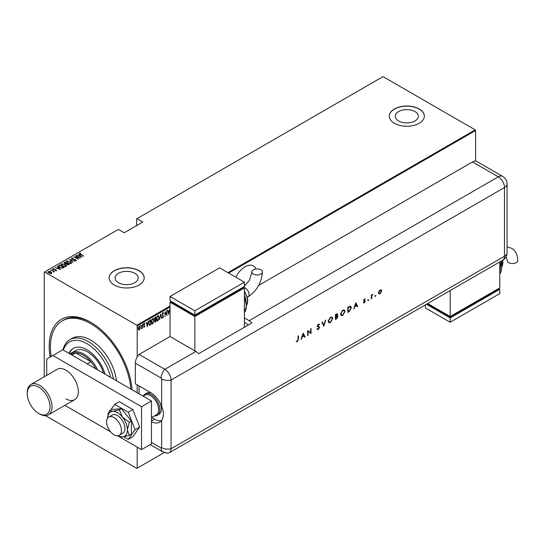 <?xml version="1.0" encoding="UTF-8"?>
<svg xmlns="http://www.w3.org/2000/svg" width="545" height="545" viewBox="0 0 545 545"><rect width="100%" height="100%" fill="white"/><g stroke="black" fill="none" stroke-linecap="round" stroke-linejoin="round"><path stroke-width="0.82" d="M50.167 357.098A58.724 33.906 60 0 1 90.715 322.238L90.715 322.238A58.724 33.906 60 0 1 132.074 389.77M255.966 268.985A16.657 9.612 120 0 0 253.371 265.946A16.657 9.612 120 0 0 245.046 266.771A16.657 9.612 120 0 0 235.835 277.201M118.51 282.719A11.534 6.663 0 0 0 131.079 284.163A11.534 6.663 0 0 0 138.198 278.011A11.534 6.663 0 0 0 134.819 273.304A11.534 6.663 0 0 0 122.25 271.86A11.534 6.663 0 0 0 115.131 278.011A11.534 6.663 0 0 0 118.51 282.719M398.647 120.976A11.534 6.663 0 0 0 411.223 122.421A11.534 6.663 0 0 0 418.342 116.269A11.534 6.663 0 0 0 414.963 111.561A11.534 6.663 0 0 0 402.394 110.117A11.534 6.663 0 0 0 395.268 116.269A11.534 6.663 0 0 0 398.647 120.976M394.41 123.286A17.529 10.123 0 0 0 413.512 125.479A17.529 10.123 0 0 0 424.337 116.126A17.529 10.123 0 0 0 419.2 108.973A17.529 10.123 0 0 0 400.098 106.779A17.529 10.123 0 0 0 389.273 116.126A17.529 10.123 0 0 0 394.41 123.286M424.337 116.201A17.529 10.123 0 0 0 419.2 109.116A17.529 10.123 0 0 0 400.153 106.909A17.529 10.123 0 0 0 389.28 116.201M114.266 285.021A17.529 10.123 0 0 0 133.375 287.215A17.529 10.123 0 0 0 144.193 277.868A17.529 10.123 0 0 0 139.057 270.708A17.529 10.123 0 0 0 119.955 268.515A17.529 10.123 0 0 0 109.136 277.868A17.529 10.123 0 0 0 114.266 285.021M144.193 277.936A17.529 10.123 0 0 0 139.057 270.851A17.529 10.123 0 0 0 120.009 268.644A17.529 10.123 0 0 0 109.136 277.936M44.234 376.786L44.234 272.214L44.601 271.996L136.829 325.242L170.047 306.065M139.37 326.291L140.372 327.593L139.37 330.079L138.634 329.902L138.369 328.751L139.37 326.291L139.888 326.244M139.861 328.901L139.37 330.079L138.634 329.902M142.429 324.588L142.429 328.247L142.204 327.838L141.482 328.73L142.429 324.588M144.309 326.768L144.268 327.252L143.764 327.02L144.541 326.148L143.764 324.806L144.33 323.423L144.875 323.607L143.989 324.663L144.766 326.005L144.268 327.252L143.764 327.02M143.921 326.618L144.275 326.796M144.48 325.856L143.853 325.324M144.33 323.423L144.875 323.607L144.493 323.832M144.725 324.03L144.009 323.791M143.737 324.52L144.766 326.005M150.638 324.343L149.548 325.304L148.771 323.369L150.086 320.167L150.883 319.704L150.883 324.718L149.344 325.242M154.732 320.998L155.754 321.618L155.516 322.041L154.719 321.257L155.005 320.024L154.501 319.043L155.311 317.149L155.999 316.747L155.999 321.761L155.012 322.136M160.673 314.056L161.783 318.423L160.646 315.037L159.501 319.738L160.673 314.056M166.736 310.555L166.961 315.432L165.23 312.483L165.012 316.556L165.012 311.549L166.736 314.492L166.736 310.555M170.047 306.924L137.197 325.89L137.197 356.961M137.197 384.859L137.197 392.727M137.197 447.118L137.197 468.162L164.222 452.561M44.601 271.996L118.36 229.418L124.185 232.783L142.776 222.047L136.952 218.681L383.006 76.62L475.233 129.867L475.601 130.514L475.601 161.102M475.601 130.514L228.682 273.072M168.684 314.438L167.513 310.105L168.112 311.365L169.195 310.739L169.795 308.783L168.609 314.397M162.846 312.666L163.623 313.321L163.405 313.695L162.839 313.184L162.342 314.322L163.452 316.413L162.839 317.939L162.172 317.476L162.383 317.047L162.866 317.408L163.227 316.563L162.117 314.445L163.227 312.646M163.405 313.695L162.396 313.225M162.982 317.319L162.839 317.939L162.172 317.476M162.383 317.047L162.866 317.408M157.832 315.562L159.167 317.401L157.852 320.821L157.158 320.869L156.504 318.968L157.832 315.562L158.506 315.514M152.716 318.518L154.051 320.358L152.736 323.771L152.041 323.825L151.381 321.925L152.716 318.518L153.39 318.471M147.382 326.741L146.21 322.402L146.809 323.662L147.893 323.035L148.492 321.087L147.307 326.693M142.79 324.023L143.26 324.459L143.042 325.004L143.042 324.166M140.733 325.215L141.203 325.644L140.985 326.189L140.985 325.358M137.395 327.143L137.865 327.572L137.647 328.117L137.647 327.286M136.952 218.681L136.577 218.899L136.577 225.623M50.842 272.221L51.7 272.738L51.489 273.467L48.839 273.093L48.205 271.574L50.842 271.935L51.7 272.738L51.489 273.467M47.905 272.003L48.914 271.689M51.319 269.836L54.493 271.669L53.798 271.526L53.492 272.187L53.206 271.24L51.319 270.095M53.471 272.159L53.206 271.24M56.387 270.64L55.427 270.667L56.006 270.409L55.842 270.007L53.512 269.564L53.165 268.712L54.139 268.644L53.56 268.93L53.723 269.428L55.474 269.639L56.53 270.415M55.318 270.708L56.006 270.695L55.842 270.007M52.994 268.964L54.139 268.93M53.56 268.93L53.723 269.666M58.976 265.415L59.773 264.959L64.112 267.459L63.595 267.765L62.62 268.147L59.773 267.397L58.479 266.008L59.773 264.959M64.889 262.002L69.229 264.509L66.878 264.625L66.238 263.93L64.623 263.582L64.201 262.397L64.889 262.002L65.087 262.404M63.929 262.779L64.889 262.288M69.562 259.304L75.012 261.171L70.373 259.802L72.737 262.486L69.562 259.393M75.626 255.803L80.19 258.18L75.046 257.199L78.242 259.304L73.902 256.797L79.039 257.771L75.626 255.803M80.047 253.636L83.692 256.157L80.537 254.597L79.618 253.371L80.742 253.302L79.958 253.779L80.142 254.358M79.434 253.629L80.742 253.589M227.939 272.643L475.233 129.867M81.913 257.185L76.402 255.353L78.391 255.809L79.475 255.189L78.684 254.038L81.913 257.185M71.45 258.453L71.627 257.989L73.35 258.085L72.069 258.248L72.301 258.957L75.782 259.686L76.177 260.626L74.781 260.585L75.762 260.353L75.578 259.822L72.076 259.086L71.627 257.989L71.415 258.296M72.069 258.248L72.301 259.202M75.421 260.708L75.578 259.822M70.21 261.416L71.191 263.501L67.566 262.969L66.613 260.878L70.21 261.682M71.552 262.942L71.191 263.501M66.238 261.43L66.613 260.878L67.757 260.953M65.093 264.366L66.074 266.457L62.443 265.919L61.496 263.834L65.093 264.632M66.436 265.899L66.074 266.457M61.122 264.386L61.496 263.834L62.641 263.909M60.611 269.482L55.099 267.656L57.089 268.113L58.172 267.486L57.382 266.335L60.611 269.482M51.877 269.741L52.599 269.87M49.82 270.926L50.542 271.056M46.482 272.854L47.204 272.984M137.197 468.162L136.829 468.38L45.535 415.665M137.197 325.89L136.829 325.242M91.342 322.606A56.973 32.891 -120 0 0 63.472 320.133L62.232 320.848A56.973 32.891 60 0 1 93.154 325.161A56.973 32.891 60 0 1 130.827 389.055M78.466 256.061L79.475 255.189M78.684 254.324L81.539 257.111M78.95 256.007L81.048 256.722L79.808 255.51L78.95 256.225M79.039 257.805L79.529 258.085M74.556 257.179L75.046 257.274M71.627 258.276L72.492 258.173M72.069 258.534L72.301 259.243L72.069 258.534M75.782 259.972L76.177 260.912M75.762 260.639L75.578 260.108L75.762 260.639M69.876 259.699L70.373 259.87M72.792 262.452L70.373 259.802M70.421 261.825L71.538 263.085M66.258 261.586L66.613 261.171M66.756 261.784L67.069 261.13L67.784 262.84L70.734 263.249L71.027 262.901M67.069 261.416L67.784 263.126M69.93 263.719L71.041 263.044M70.734 263.542L69.992 261.546L67.069 261.13M66.728 263.351L67.144 263.589M67.887 264.972L68.561 264.38L68.983 264.652M65.965 263.95L66.728 263.317L64.787 262.581L64.841 263.453L66.728 263.317M64.787 262.867L64.841 263.739L64.787 262.867M67.021 263.95L67.09 264.781L67.021 263.95M68.254 264.843L68.561 264.38L67.021 263.664L67.09 264.495L68.254 264.557M67.09 264.741L67.021 263.664M64.841 263.698L64.787 262.581M65.305 264.781L66.415 266.035M61.135 264.543L61.496 264.121M61.64 264.734L61.946 264.087L62.668 265.797L65.618 266.205L65.911 265.858M61.946 264.373L62.668 266.083M64.814 266.675L65.925 266.001M65.618 266.491L64.875 264.495L61.946 264.087M59.773 265.245L59.037 266.355M63.445 267.363L63.867 267.602M58.506 266.164L58.976 265.701M61.939 268.154L63.445 267.336L59.998 265.34M59.064 266.294L59.998 267.554M62.341 268.12L63.445 267.336M59.998 267.52L62.341 267.833M59.064 266.008L59.998 267.268M57.164 268.358L58.172 267.486M57.382 266.621L60.236 269.407M57.647 268.303L59.746 269.019L58.506 267.806L57.647 268.528M56.006 270.695L55.842 270.293L56.006 270.695M53.56 269.216L53.723 269.714L53.56 269.216M55.474 269.925L56.053 269.87M56.053 270.156L56.387 270.926M53.049 271.124L53.798 271.56M51.7 273.025L51.489 273.753M48.389 272.302L48.594 271.798L49.057 272.963L51.291 273.038M48.594 272.084L49.057 273.249M50.78 273.638L51.319 273.195M51.101 273.529L50.61 272.064L48.594 271.798M167.574 310.071L168.112 311.365M169.127 310.779L169.025 311.284M168.596 313.457L168.5 313.968M169.079 311.318L167.976 311.665L168.657 313.491L169.079 311.318L168.228 311.808L168.657 313.491M166.709 314.479L166.709 315.105M165.012 311.726L166.736 314.492M162.601 312.523L163.623 313.321M163.153 313.552L162.594 313.041L163.153 313.552M162.09 314.179L162.43 314.765M162.185 314.622L163.309 315.739M163.064 315.596L163.452 316.413M162.138 316.904L162.621 317.265L162.138 316.904M160.55 314.411L161.783 318.423M158.377 319.731L157.852 320.821M157.607 320.678L157.035 320.78M158.384 315.466L158.915 317.04M158.282 315.984L157.062 316.475M156.476 318.696L157.594 320.167M156.504 318.716L157.839 320.31L157.13 320.249M157.594 315.93L156.722 318.839M157.839 320.31L158.949 317.531L157.839 316.073L158.166 315.896M155.754 316.897L154.719 318.914L155.161 319.554L155.775 319.254L155.754 319.752M155.264 321.897L154.896 322.027M154.473 318.771L154.909 319.411L154.473 318.771M155.775 319.254L155.775 317.394L154.76 317.81M154.698 320.978L155.223 321.407L154.698 320.978M155.775 321.373L155.775 319.772L154.991 320.017M155.38 319.711L154.944 321.121L155.475 321.55M154.508 318.791L155.161 319.554M153.261 322.688L152.736 323.771M152.484 323.628L151.919 323.737M153.268 318.416L153.799 319.997M153.165 318.941L151.946 319.431M151.36 321.652L152.477 323.124M151.387 321.673L152.723 323.267L152.014 323.199M152.477 318.886L151.605 321.795M152.723 323.267L153.833 320.487L152.723 319.029L153.05 318.845M150.638 319.847L150.638 320.331M148.744 323.096L149.432 324.616M148.771 323.117L149.337 324.602M149.677 324.759L150.658 324.329L150.658 320.344L149.16 321.237M149.371 320.937L148.989 323.24M150.658 320.344L149.616 321.08M146.271 322.368L146.809 323.662M147.824 323.076L147.722 323.587M147.293 325.753L147.198 326.264M147.777 323.614L146.673 323.968L147.348 325.787L147.777 323.614L146.925 324.111L147.348 325.787M144.016 327.109L143.512 326.877M143.669 326.475L144.023 326.653M144.078 323.28L144.629 323.464M144.473 323.887L144.084 323.73L144.473 323.887M143.015 324.316L142.79 324.861M142.184 327.014L142.184 327.824M141.959 327.695L141.455 328.587M140.957 325.501L140.733 326.046M139.118 329.936L138.382 329.759M139.118 326.148L140.372 327.593M139.656 326.666L138.866 326.816M138.341 328.478L139.118 329.487M138.376 328.499L139.37 329.63L138.852 329.555M139.118 326.591L138.594 328.621M139.37 329.63L140.147 327.722L139.54 326.571M137.619 327.429L137.395 327.974M110.649 377.399A35.057 20.24 -120 0 0 88.494 344.624A35.057 20.24 -120 0 0 63.349 350.094M62.954 349.863A36.815 21.255 60 0 1 69.828 339.739A36.815 21.255 60 0 1 89.809 342.526A36.815 21.255 60 0 1 113.517 379.061M103.577 373.318A24.545 14.17 -120 0 0 88.665 352.581A24.545 14.17 -120 0 0 75.346 350.721L71.627 352.867A24.545 14.17 60 0 1 83.896 354.087A24.545 14.17 60 0 1 97.684 369.919M105.049 374.17A27.611 15.941 -120 0 0 88.181 350.517A27.611 15.941 -120 0 0 73.194 348.425A27.611 15.941 -120 0 0 68.949 353.324M73.507 348.248A27.611 15.941 -120 0 0 69.324 353.542M116.48 380.771A36.815 21.255 -120 0 0 92.289 341.095A36.815 21.255 -120 0 0 72.308 338.309L69.828 339.739M51.21 356.498A56.973 32.891 60 0 1 62.232 320.848M95.75 368.802A23.667 13.666 -120 0 0 90.947 361.73A23.667 13.666 -120 0 0 83.276 355.156A23.667 13.666 -120 0 0 75.612 352.881A23.667 13.666 -120 0 0 71.443 353.984L70.768 354.379M87.227 363.876L90.947 361.73L75.612 352.881L71.892 355.027M70.107 353.998A24.545 14.17 60 0 1 71.627 352.867M143.233 396.126A12.269 7.085 60 0 1 145.072 394.055L146.557 393.197A12.269 7.085 60 0 1 151.851 393.361M139.057 385.935L139.057 393.803M160.114 402.905A12.269 7.085 60 0 1 158.827 414.452L157.341 415.31A12.269 7.085 60 0 1 154.63 415.862M114.021 434.74A10.518 6.07 -120 0 0 119.28 435.264A10.518 6.07 -120 0 0 120.888 426.83A10.518 6.07 -120 0 0 114.021 417.565A10.518 6.07 -120 0 0 108.762 417.041A10.518 6.07 -120 0 0 107.147 425.475A10.518 6.07 -120 0 0 114.021 434.74M151.456 417.695L156.286 414.909A11.397 6.581 -120 0 0 158.03 405.78A11.397 6.581 -120 0 0 150.59 395.738A11.397 6.581 -120 0 0 144.888 395.173L143.158 396.174M145.072 394.055A12.269 7.085 60 0 1 151.21 394.662A12.269 7.085 60 0 1 159.222 405.473A12.269 7.085 60 0 1 157.341 415.31M27.25 393.66A16.125 9.313 -120 0 0 38.654 413.417A16.125 9.313 -120 0 0 41.141 414.534A16.125 9.313 -120 0 0 49.786 403.797A16.125 9.313 -120 0 0 36.168 385.955A16.125 9.313 -120 0 0 27.25 393.66L27.25 392.516A17.529 10.123 60 0 1 30.881 384.491L57.157 369.319A17.529 10.123 60 0 1 65.925 370.184A17.529 10.123 60 0 1 77.376 385.635A17.529 10.123 60 0 1 74.692 399.683A17.529 10.123 60 0 1 65.925 398.817M151.456 400.963L141.536 406.686L52.906 355.517L62.825 349.788L151.456 400.963L151.456 443.903L141.536 449.625L117.509 435.748M46.713 375.348L46.713 359.094L52.906 355.517M110.533 431.729L64.862 405.357M141.536 406.686L141.536 449.625M123.722 436.763L128.259 439.379L132.844 436.736L139.643 427.062L132.844 409.54L119.246 401.685L114.661 404.336L110.655 410.038M128.259 439.379L135.058 429.705L139.643 427.062M135.058 429.705L128.259 412.183L132.844 409.54M128.259 412.183L114.661 404.336M108.598 412.953L107.862 414.009L108.108 414.643M119.28 435.264L122.748 433.255A10.518 6.07 -120 0 0 121.208 418.86A10.518 6.07 -120 0 0 112.229 415.038L108.762 417.041M117.734 435.734A14.027 8.1 -120 0 0 118.974 436.327L122.448 436.927L129.233 435.428L131.372 434.195L131.372 420.972L121.46 408.634L111.541 409.52L109.402 410.753L107.685 416.775A14.027 8.1 -120 0 0 107.576 418.144M129.233 435.428L127.407 429.876L129.233 422.205L131.372 420.972M129.233 422.205L122.448 417.095L119.321 409.867L121.46 408.634M119.321 409.867L112.536 411.366L109.402 410.753M118.974 436.327A14.027 8.1 -120 0 0 122.448 436.927A14.027 8.1 -120 0 0 127.407 429.876A14.027 8.1 -120 0 0 122.448 417.095A14.027 8.1 -120 0 0 112.536 411.366A14.027 8.1 -120 0 0 107.685 416.775M135.337 363.147L135.337 383.782L150.836 392.734A17.529 10.123 -120 0 1 161.64 406.27L161.64 378.932A0.729 0.422 -120 0 0 161.122 378.032L135.337 363.147A8.768 5.062 -60 0 1 139.057 354.441L170.047 336.551L195.832 351.436A8.768 5.062 60 0 1 198.557 353.739L251.858 322.967A8.768 5.062 -120 0 0 249.133 320.664L244.426 317.946M151.456 421.701A17.529 10.123 -120 0 0 159.603 422.225A17.529 10.123 -120 0 0 161.64 420.297C163.99 416.7 163.99 412.027 161.64 406.27M151.694 417.559L154.555 419.207A17.529 10.123 -120 0 0 161.259 420.808M150.229 444.611L162.941 451.948L167.656 453.188A8.768 5.062 -120 0 0 171.041 448.767L171.041 380.063A8.768 5.062 -120 0 0 164.842 369.326L139.057 354.441L164.842 369.326A8.768 5.062 120 0 0 161.122 378.032M375.151 296.221L375.512 295.594L375.873 295.806L375.512 296.432L374.899 296.078M375.512 295.594L375.873 295.806L375.26 296.289M367.97 300.363L368.331 299.736L368.699 299.948L368.331 300.574L367.725 300.22M368.331 299.736L368.699 299.948L368.086 300.431M355.79 302.741L357.847 306.562L357.425 306.808L356.784 305.568L354.815 306.706L353.732 308.94L355.79 302.741M340.496 314.097L342.75 310.139L344.399 309.955L345.06 311.44L342.785 315.392L341.15 315.562L340.496 314.097M328.151 321.23L330.399 317.272L332.055 317.088L332.709 318.573L330.434 322.517L328.805 322.688L328.151 321.23M318.559 326.401L319.581 327.429L318.341 329.5L317.026 329.166L317.388 328.703L318.341 328.982L319.193 327.647L317.299 326.005L318.369 324.214L319.527 324.398L319.172 324.909L318.328 324.759L317.694 325.76L319.138 326.618M317.422 329.589L317.026 329.166M317.388 328.703L318.341 328.982M319.036 327.245L317.544 326.625M319.22 324.152L319.527 324.398L318.948 324.731M319.172 324.909L318.082 324.616L317.442 325.617L317.98 326.237M303.115 333.152L305.18 336.974L304.75 337.219L304.11 335.979L302.148 337.117L301.058 339.351L303.115 333.152M164.842 452.343A8.768 5.062 -120 0 0 169.222 452.779A8.768 5.062 -120 0 0 171.041 448.767L171.041 380.063A8.768 5.062 -120 0 0 164.842 369.326L195.832 351.436M298.054 339.406L298.054 336.074L298.449 335.849L298.449 339.228L297.434 341.572L296.385 341.599L296.616 341.081L297.454 341.047L298.054 339.406M308.068 335.304L307.68 335.529L307.68 330.515L310.63 332.757L310.63 328.819L311.018 328.594L311.018 333.601L308.068 331.367L308.068 335.304L307.68 335.243M323.812 326.217L321.972 322.265L322.388 322.027L323.839 325.133L325.699 320.113L323.812 326.217M337.226 313.702L336.912 315.664L337.995 316.604L336.606 318.825L335.434 319.506L335.434 314.492L337.355 313.757L337.662 314.451L337.157 315.807L337.675 315.855M349.127 311.597L347.785 312.374L347.785 307.366L350.033 306.242L350.742 306.351L351.341 307.877L349.127 311.597L347.785 312.087M364.435 299.035L365.245 299.089L364.026 300.213L365.3 301.262L364.373 302.857L363.467 302.884L364.912 301.508L363.638 300.459L364.435 299.035M364.986 299.552L364.189 299.341L364.026 300.213M363.774 300.07L364.939 300.656M363.726 302.4L364.353 302.421M364.809 301.222L363.781 300.935M371.308 298.789L371.308 295.131L371.697 294.906L371.697 295.445L372.814 294.32L371.772 296.037L371.697 298.565L371.308 298.789M378.918 291.275L380.131 289.974L381.33 289.879L381.766 290.935L380.131 293.762L378.979 293.905L378.489 292.829L378.918 291.275M258.705 285.369L472.501 161.933A8.768 5.062 -60 0 1 476.889 161.497L502.667 176.382A8.768 5.062 120 0 0 498.287 176.818L472.501 161.933M248.139 325.113A8.768 5.062 -120 0 0 245.414 322.81L244.426 322.238M298.197 335.993L298.197 339.085L297.434 341.572M297.189 341.429L296.139 341.456M303.081 333.267L305.18 336.974M302.148 337.117L304.11 335.979M301.896 336.974L301.487 339.106M303.143 334.112L302.107 336.34L303.906 335.584L303.143 334.112L302.359 336.483M307.721 330.495L310.63 332.757M310.766 328.737L311.018 333.601M307.823 335.161L308.068 331.367M319.002 326.55L319.336 327.286L318.341 329.5M318.096 329.357L317.306 329.5M317.142 328.56L318.096 328.839L317.142 328.56M318.253 326.898L317.299 326.482M318.927 324.766L318.082 324.616L318.927 324.766M322.245 322.109L323.839 325.133M325.345 320.317L323.662 325.896M331.925 317.02L332.709 318.573M332.464 318.43L330.434 322.517M330.188 322.374L328.683 322.613M331.68 317.572L330.175 317.633L328.288 320.855L328.935 322.075M332.321 318.791L331.803 317.626L330.42 317.776L328.54 320.998L329.057 322.156L330.42 322.013L332.321 318.791M336.912 315.664L337.995 316.604M337.743 316.461L336.606 318.825M336.36 318.682L335.434 319.213M337.6 316.829L336.647 316.202L337.355 316.686L336.647 316.202L335.577 316.761L335.822 318.764L337.6 316.829L336.892 316.345L335.822 316.904L335.822 318.764M336.96 314.254L337.273 314.683L335.822 314.785L335.822 316.386L337.273 314.683M337.021 314.54L335.577 314.642L335.822 316.386M344.27 309.894L345.06 311.44M344.808 311.297L342.785 315.392M342.533 315.248L341.034 315.48M344.024 310.439L342.519 310.5L340.639 313.729L341.286 314.942M344.665 311.665L344.147 310.5L342.771 310.643L340.884 313.872L341.402 315.024L342.771 314.881L344.665 311.665M350.605 306.283L351.341 307.877M351.096 307.734L348.882 311.454M350.34 306.855L349.563 306.706L347.921 307.509L348.173 311.638L349.91 310.507L350.953 308.102L349.808 306.849L348.173 307.653L348.173 311.638M349.563 306.706L350.231 306.774M355.756 302.857L357.847 306.562M354.815 306.706L356.784 305.568M354.57 306.562L354.161 308.695M355.817 303.701L354.781 305.929L356.58 305.173L355.817 303.701L355.027 306.072M364.993 298.96L364.796 299.443M364.734 299.409L364.189 299.341L364.734 299.409M363.883 300.343L364.339 300.459L363.883 300.343M364.905 300.642L365.3 301.262M365.055 301.119L364.373 302.857M364.128 302.713L363.222 302.741M363.529 300.792L364.326 301.119M368.086 299.593L368.447 299.805M371.452 295.049L371.697 295.445M372.473 294.395L372.596 294.838M371.656 295.417L371.772 296.037M371.52 295.894L371.697 298.565M375.26 295.451L375.621 295.663M381.084 289.736L381.766 290.935M381.52 290.792L380.131 293.762M379.879 293.619L378.864 293.823M380.873 290.281L379.879 290.281L378.625 292.461L379.122 293.333M381.377 291.159L381.01 290.342L380.124 290.424L378.877 292.604L379.238 293.421L380.124 293.312L381.377 291.159M260.857 269.795A5.259 3.038 180 0 1 262.397 271.948A5.259 3.038 180 0 1 259.154 274.748A5.259 3.038 180 0 1 253.418 274.094A5.259 3.038 180 0 1 251.879 271.948A5.259 3.038 180 0 1 255.128 269.141A5.259 3.038 180 0 1 260.857 269.795M243.792 327.627L244.426 326.53L244.426 287.883L194.838 316.509L170.047 302.196L170.047 336.551M170.047 296.473L194.838 310.786L244.426 282.16L219.628 267.847L170.047 296.473L170.047 300.765L194.838 315.078L194.838 315.793L171.287 302.196L171.287 301.48L170.047 302.196M244.426 287.883L243.186 287.167L243.186 287.883L194.838 315.793M194.838 316.509L194.838 350.864M194.838 310.786L194.838 315.078L244.426 286.452L244.426 282.16M505.678 257.383L506.407 257.444L507.231 260.517A5.259 3.038 0 0 0 508.771 262.663A5.259 3.038 0 0 0 514.5 263.324A5.259 3.038 0 0 0 517.75 260.517C517.6 254.713 515.57 250.652 511.666 248.336L507.054 246.892M499.772 261.941L499.772 287.889L450.19 316.516L450.19 290.567M427.716 303.538L450.19 316.516L450.19 317.231L427.096 303.899M450.19 317.231L498.532 289.32L498.532 288.605L499.772 289.32L450.19 317.946L426.476 304.253M499.772 289.32L499.772 293.612L450.19 322.238L425.4 307.925L425.4 304.88M450.19 322.238L450.19 317.946M30.881 384.491A17.529 10.123 60 0 1 36.944 384.143A17.529 10.123 60 0 1 50.508 399.049A17.529 10.123 60 0 1 48.41 414.854A17.529 10.123 60 0 1 42.353 415.201A17.529 10.123 60 0 1 39.649 413.989L38.654 413.417M151.456 442.349L161.122 447.935A0.729 0.422 -120 0 0 161.64 447.636L161.64 420.297M161.64 447.636A8.768 5.062 180 0 0 171.041 448.767L504.486 256.252L504.486 187.548L171.041 380.063A8.768 5.062 180 0 1 161.64 378.932M162.941 451.948A8.768 5.062 -60 0 1 161.122 447.935M154.555 419.207L151.456 420.999M249.133 320.664L498.287 176.818A8.768 5.062 -120 0 1 504.486 187.548A8.768 5.062 180 0 0 507.054 183.972A8.768 8.768 0 0 0 502.667 176.382M169.222 452.779L502.667 260.265A8.768 5.062 -120 0 0 504.486 256.252A8.768 5.062 180 0 0 507.054 252.676L507.054 183.972M247.321 297.298L247.982 296.909A5.259 3.038 -120 0 0 249.072 294.504A5.259 3.038 -120 0 0 245.352 288.067A5.259 3.038 -120 0 0 243.86 287.562M244.426 312.598A17.529 10.123 -120 0 0 244.426 297.522M246.265 302.645A14.027 8.1 -120 0 0 244.426 295.526M246.531 305.207A12.269 7.085 -120 0 0 244.426 291.664M499.772 273.958A17.529 10.123 -120 0 0 500.678 261.416M501.618 264.005A14.027 8.1 -120 0 0 501.216 261.103M501.884 266.56A12.269 7.085 -120 0 0 502.681 260.265M502.667 260.265A8.768 8.768 0 0 0 507.054 252.676M247.982 296.909C256.845 290.928 261.648 282.61 262.397 271.948M244.426 312.666L246.538 305.697L244.426 296.596M246.469 304.226L244.426 294.668M246.531 305.309L247.321 303.749L247.777 300.813L247.328 297.332L244.426 290.996M243.465 287.338L249.433 280.396L251.879 271.948M502.967 260.088L501.884 266.668M501.516 260.932L501.822 265.585M500.978 261.239L499.772 274.019M74.692 399.683L48.41 414.854"/></g></svg>
